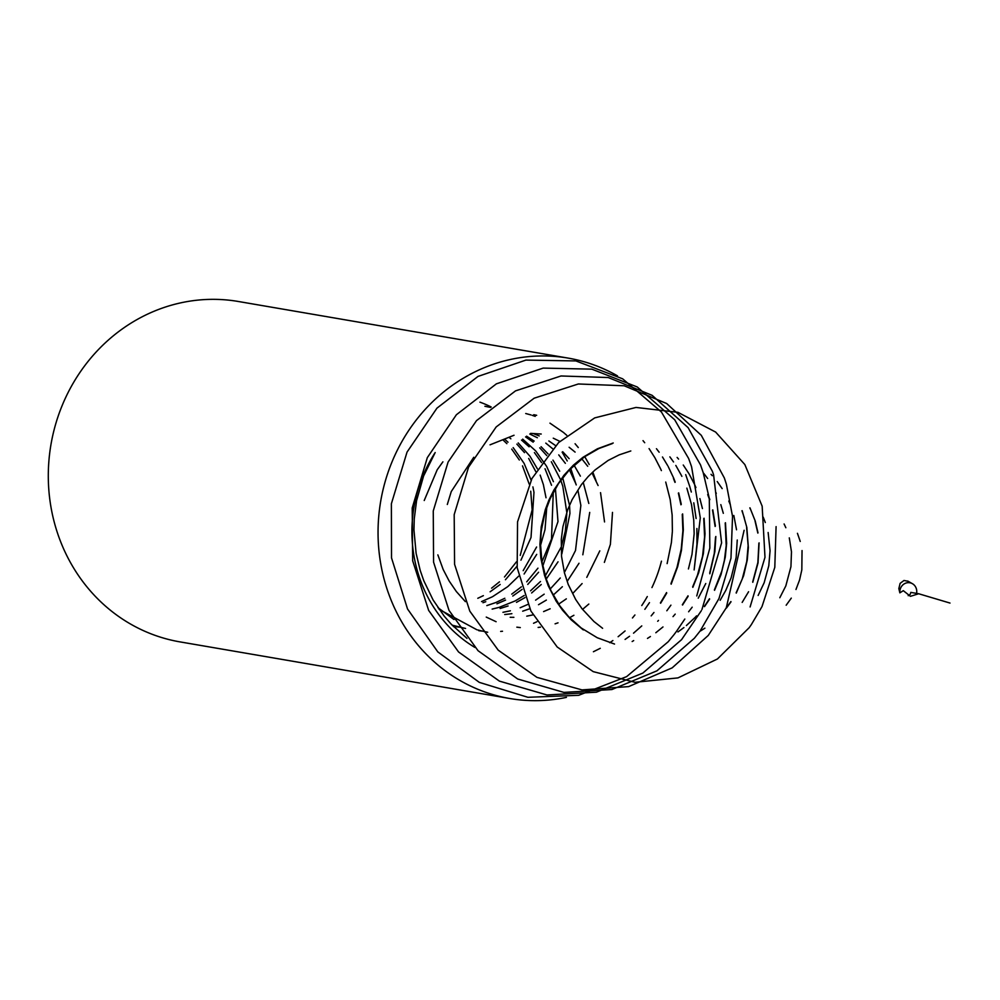 <?xml version="1.0" encoding="UTF-8"?>
<svg xmlns="http://www.w3.org/2000/svg" width="1000" height="1000" viewBox="0 0 1000 1000"><rect width="100%" height="100%" fill="white"/><g stroke="black" fill="none" stroke-linecap="round" stroke-linejoin="round"><path stroke-width="1.5" d="M786.175 605.225L791.287 598.125M795.975 589.487L799.575 579.963L801.825 569.85L802.038 550.562M800.238 541.438L797.438 533.312M784.1 523.975L785.85 527.737M789.287 537.888L791.475 551.812L790.938 566.7L785.812 585.938L779.812 597.737M758.138 595.45L764.163 582.737L768.787 565.763L770.062 550.7L768.138 532.513M765.312 522.525L763.213 517.15M749.825 507.9L751.05 510.5M755.062 521.1L757.837 533.088M758.888 543.212L757.875 562.475L752.712 581.9M742.175 602.4L748.575 591.737M752.8 582.288L758.025 562.95L759.1 542.875M758 532.825L755.225 521.013M755.2 520.938L749.987 507.863M741.963 510.763L744.375 518.013M746.625 527.663L748.138 545.588L746.762 561.45L742.237 579.012L736.137 592.85M730.913 601.55L726.338 607.85M700.55 630.95L704.887 628.162M726.488 608.013L731 601.825M736.263 593.1L743.637 575.638L747.25 560.075L748.35 547.575L746.825 527.475M746.812 527.4L742.163 510.675M602.612 628.312L593.938 621.5L582.075 608.812L575.7 599.525L568.237 584.462L564.462 572.913L561.538 556.35L561.3 539.338L562.913 526.725L567.65 509.862L572.1 499.663L581.425 484.588L588.188 476.55L595.075 469.925L608.162 460.425L619.188 454.862L630.812 450.962M711.038 474.338L712.275 475.662M717.212 481.538L722.163 488.612M728.787 501.062L730.413 504.975M733.825 515.475L736.538 529.775M737.25 540.025L736.15 557.525L731.162 577.675M731.137 577.775L725.738 590.475L720.15 600.3M583.325 629.925L571.3 619.938L562.575 610.262L556.175 601.188L548.2 585.7L544.525 575.35L540.825 558.038L539.913 544.425L541.237 526.775L545.337 509.562L548.938 500.025L554.012 489.85L563.95 475.275L573.387 465.163L583.025 457.275L597.413 448.8L613.225 442.987M703.812 473.438L707.638 478.5M715.525 491.8L716.275 493.35M720.825 504.637L723.325 513.312M725.225 523L726.2 545.638L724.4 560.325L721.775 571.2L714.388 589.938M709.488 598.75L704.325 606.425M696.562 615.862L695.15 617.375M695.05 617.463L686.4 625.55M683.913 627.562L677.95 631.938M704.5 606.638L709.613 599.113M714.55 590.3L721 574.663L725.275 557.15L726.637 543.337L725.462 522.75M612.362 443.575L598.9 448.525L584.5 456.812L569.212 470.037L558.5 483.562L550.275 498.425L545 512.575L541.225 531.038L540.487 543.75L541.888 561.438L546.263 579.125L551.087 590.938L559.888 605.938L568.6 616.65L581.25 628L597.25 637.737L614.538 644.05M707.7 494.55L709.625 499.825M712.537 510.1L715.125 526.475M715.537 537.137L714.275 553.462L709.725 572.987M705.775 583.513L698.25 598.162M692.188 607.188L688.625 611.775M709.825 573.787L714.875 551.562L715.85 536.5M715.4 525.938L712.8 509.888M709.837 499.588L707.938 494.45M703.763 518.587L704.6 537.013L702.55 556.263L697.487 575.112L692.663 586.875M688 595.825L682.35 604.775M675.2 614.113L673.012 616.625M647.475 638.413L650.413 636.538M655.825 632.737L662.987 626.938M682.55 605.025L688.138 596.275M692.837 587.35L698.662 572.8L703.375 553.65L705.025 533.775L704.062 518.225M702.438 508.562L699.887 498.587M695.925 487.55L694.762 484.85M694.688 484.688L689.163 474.012M689.075 473.85L683.25 465.025M678.575 459.1L677.125 457.413M632.15 641.525L633.675 640.6M657.688 621.287L658.512 620.425M666.825 610.763L670.925 605.15M688.425 568.95L691.988 554.438L694.137 533.888M694.137 533.4L693.75 520.175L691.525 504.675M691.475 504.45L686.85 488.125M681.875 476.362L681.513 475.625M681.425 475.438L675.812 465.438M673.538 461.962L669.862 456.85M673.425 478.363L674.975 482.375M678.375 493.1L680.95 504.787M682.262 514.412L682.887 530.875L681.225 549.087L676.975 567.513L670.962 583.612M666.562 592.587L660.413 602.925M625.087 639.425L629.55 636.25M633.525 633.175L641.775 625.913M651.175 615.887L653.95 612.487M660.638 603.237L666.712 593.112M671.162 584.188L677.688 566.625L681.425 550.475L683.325 529.788L682.638 513.938M681.275 504.312L678.688 492.887M675.225 482.137L673.713 478.25M673.625 478.025L668.25 466.637M667.763 465.737L662.475 456.975M659.15 452.225L656.45 448.713M661.462 561.163A136.325 126.762 -80.3 0 1 651.95 587.562M647.288 596.562A136.325 126.762 -80.3 0 1 641.775 605.538M634.913 614.975A136.325 126.762 -80.3 0 1 632.463 617.962M593.413 651.737L600.275 648.312M609.738 642.688L612.9 640.55M618.125 636.712L625.087 630.95M644.85 609.325L649.475 602.638M667.125 563.6L671.388 542.638L672.337 531.75M672.375 531.038L672.15 515.037L670.2 499.675M670.138 499.363L665.725 482.05M661.375 470.6L660.537 468.725M660.425 468.488L654.938 457.837M654.812 457.612L649.075 448.6M644.7 442.725L643.012 440.637M447.312 504.475L451.262 491.562L473.75 457.275M490.037 444.825L514.025 435.262M530.6 433.375L541.213 434.025M612.5 512.4L610.4 544.312L604.375 562.388M510.188 617.288L513.875 617.325M526.763 616.163L532.938 614.9M543.587 611.587L550.163 608.775M558.65 604.138L566.325 598.85M572.775 593.425L582.1 583.562M586.788 577.35L599.8 550.862M604.55 521.938L600.538 492.65M598.088 485.525L592.15 473.188M587.725 466.275L581.775 458.787M575.1 452.1L569.125 447.262M559.862 441.375L553.263 438.175M424.225 500.513L437.2 469.762L442.9 461.838M534.087 433.9L539.212 435.925M548.862 440.975L555.575 445.588M562.712 451.725L569.138 458.663M574.062 465.225L580.375 476.125M583.35 482.9L588.812 503.438M589.725 512.413L582.825 554.775M579 563.263L567.438 580.988M562.362 586.725L553.212 595.112M546.362 600.087L538.513 604.712M529.763 608.725L522.675 611.188M511.875 613.688L504.738 614.538M502.95 612.312L510.387 610.812M520.138 607.762L527.788 604.45M535.6 600.15L544.175 594.163M550.2 589.012L560.288 578M564.712 571.888L575.513 550.475L580.862 505.425L577.95 490.438M575.737 483.537L569.425 469.812M565.363 463.325L558.737 454.888M552.625 448.713L545.788 443.113M537.388 437.738L529.788 434.038M525.588 436.912L533.175 442.15M539.725 447.837L546.775 455.575M551.312 461.75L560.562 479.675M560.775 480.262L562.788 486.213L566.775 512.288M566.788 513.875L565.3 531.175L561.562 545.8M561.075 547.238L545.237 575.95M540.487 581.487L530.55 590.788M524.2 595.513L515.487 600.737M514.987 601L499.263 607.312M498.688 607.475L492.15 609.087M500.112 608.5L508.075 605.975M516.487 602.35L524.975 597.6M531.625 592.975L541.25 584.513M546.25 579.075L558.038 561.812M561.838 553.913L569.938 513.462L569.6 506.287M569.513 505.238L562.7 477.688M559.7 471.213L552.95 460.112M548.1 453.938L541.075 446.712M534.175 441.075L526.587 436.175M521.512 440.087L529.125 446.8M534.412 452.575L541.562 462.562M545.025 468.75L551.538 485.275M553.275 492.337L551.5 539.087L541.938 561.8M537.962 568.162L526.725 581.825M521.362 586.838L511.75 594.125M504.812 598.275L496.037 602.438M495.475 602.663L486.825 605.6M496.938 603.837L505.538 600.087M512.775 596.038L522.125 589.375M527.75 584.438L538.587 572.238M542.75 566.213L557.987 521.575L555.413 488.512M553.4 481.688L546.788 466.662M546.487 466.138L535.9 451.188M535.5 450.75L522.7 439.137M477.8 598.288L483.363 595.662M490.112 591.8L500.2 584.462M505.438 579.75L516.975 566.25M520.938 560.188L531.025 537.487L533.975 492.3L532.9 486.9M531.1 480.163L524.237 463.688M523.913 463.088L513.175 447.625M508 442.212L505.05 439.525M503.312 440.238L506.85 443.65M511.712 449.113L519.325 459.988M522.513 465.887L529.2 484.1M530.725 491.2L532.163 509.875L520.237 555.375M516.438 561.85L504.475 576.987M499.475 581.825L491.6 588.15M439.113 609.362L476.962 629.8M478.125 630.125L487.688 632.263M536.625 415.337L533.763 414.712M437.938 607.65L453.963 619.513M477.975 629.987L481.838 631.013M536.675 415.3L533.8 414.7M478.762 630.688L481.887 631.087M500.662 631.413L502.5 631.25M533.538 623.263L536.912 621.737M595.988 480.613L592.938 472.45M589.225 464.487L584.738 456.65M578.263 447.525L575.087 443.738M566.775 435.312L563.737 432.688M563.337 432.362L549.963 423.15M535.212 416.35L532.2 415.337M530.938 414.938L525.725 413.512M452.362 625.388L464.6 628.288M452.163 625.188L465.562 628.45M453.3 626.337L458.837 627.125M576.225 484.925L570.737 468.45M567.238 460.962L562.15 452.15M490.637 407.438L484.9 406.275M490.675 407.4L485.863 406.45M479.95 402.163A115.887 107.75 -80.3 0 1 491.188 406.987M454.65 626.575A115.887 107.75 -80.3 0 1 453.663 626.712M509.738 698.5L179.988 641.888A172.688 160.562 -80.3 0 1 54.037 430.087A172.688 160.562 -80.3 0 1 238.425 301.5L568.188 358.113A172.688 160.562 99.7 0 0 383.787 486.7A172.688 160.562 99.7 0 0 509.738 698.5A172.688 160.562 99.7 0 0 566.413 697.375M617.475 375.863A172.688 160.562 99.7 0 0 568.188 358.113M474.85 647.412A136.325 126.762 -80.3 0 1 435.175 452.562L423.587 476.037L416.575 500.688L414.25 518.925L413.95 529.862L416.112 553.337L420.25 570.55L423.812 580.775L433.075 599.938L444.263 616.213L451.2 624.175L466.962 638.35M691.612 466.925L700.288 517.837L694.137 569.913L696.938 544.362L696.875 528.5M696.112 518.538L693.775 502.812M691.312 492.025L689.825 486.75M689.775 486.562L685.7 474.625M509.663 437.863L510.863 438.8M516.862 444.113L524.5 452.638M528.688 458.462L535.775 471.575M543.288 519.125L541.025 532.913M536.6 547.013L523.175 570.662M518.688 576.112L508.05 586.362M507.587 586.75L492.638 596.638M492.075 596.925L481.562 601.575M482.987 602.725L485.788 601.725M524.113 574L536.712 554.388M540.5 545.55L545.013 529.625L546.788 507.088M546.025 497.762L543.362 484.575L540.175 475.112M537.413 468.875L530.275 456.737M529.913 456.213L518.188 442.912M588.812 604.062L582.837 609.138M573.9 615.275L569.6 617.7M558.013 622.837L555.087 623.837M540.45 627.15L538.138 627.438M520.3 627.575L516.838 627.175M496.1 621.712L486.25 617.087M465.363 601.625L456.362 591.55L449.2 581.087L443.188 569.538L437.85 554.875M691.462 466.45L691.125 465.45M691.087 465.325L689.163 459.95M689.137 459.862L688.637 458.55M688.587 458.413L661.45 412.038L622.663 378.825L575.9 360.925L525.95 360.087L478 376.425L436.95 408.162L407.038 452.1L391.375 503.75L391.512 557.863L407.525 608.962L437.812 651.888L479.3 682.362L527.9 697.3L578.688 695.3L626.625 676.625L668.138 641.812M668.462 641.425L673.95 634.738M674.237 634.35L676.375 631.525M676.462 631.413L684.812 619.05M696.762 595.95L709.837 548.1L709.312 498.9M709.087 497.463L703.213 472.7M703.112 472.375L700.562 465M700.537 464.925L674.712 419.775L637.263 386.987L591.812 369.15L543.162 368.1L496.388 383.837L456.375 414.762L427.325 457.638L412.2 508.025L412.663 560.763L428.663 610.425L458.562 651.963L499.387 681.112L546.95 694.963L596.45 692.188L642.862 673.062L681.525 639.7M681.6 639.625L701.287 610.763M701.938 609.55L721.6 542.875L713.6 474.85M713.575 474.762L712.325 471.188M712.312 471.15L688.112 427.65L652.125 395.325L608.2 377.525L561.013 375.975L515.513 390.887L476.525 420.613L448.088 462.05L433.263 510.925L433.562 562.112L449 610.375L478.05 650.7L517.688 679L563.9 692.4L611.95 689.525L656.95 670.825L694.362 638.25M694.388 638.212L699.8 631.4M700.2 630.862L718.913 598.65M718.975 598.525L730.975 558.2L732.537 516.413M732.525 516.275L726.413 484.375M726.325 484.1L725.812 482.438M725.788 482.362L724.425 478.225M724.312 477.912L701.287 435.312L666.663 403.525L624.175 385.775L578.362 383.975L534.15 398.2L496.188 426.938L468.562 467.175L454.188 514.625L454.588 564.375L469.812 611.163L498.225 650.175L536.95 677.362L581.975 689.9L628.625 686.612L672.15 667.875L708.238 635.462M708.288 635.4L726.237 607.875M726.287 607.8L744.112 530.288M750.1 606.95L764.987 557.3L762.163 506.188M762.15 506.138L744.837 464.55L715.65 432.075L677.925 412.325L636.025 407.438L594.7 417.9L558.638 442.537L531.925 478.55L517.537 521.888L517.188 567.762L530.913 611.05L557.2 647L593.225 671.637L635 682.3L677.962 677.9L717.45 658.975L749.15 627.712M749.163 627.688L751.213 624.812M751.275 624.725L761.8 606.95M762.075 606.388L774.8 567.337L776.087 526.625M908.2 595.675L910.225 594.312L910.812 592.4L918.688 593.75L910.425 596.325L903.312 590.662L899.85 592.837L898.838 588.587L900.125 583.362L903.988 580.487L908.075 581.25M899.862 592.837A9.087 8.45 -80.3 0 1 903.625 584.275A9.087 8.45 -80.3 0 1 912.375 583.675A9.087 8.45 -80.3 0 1 916.575 593.387M918.688 593.75L950 603.062M912.375 583.675L907.688 581.025"/></g></svg>
